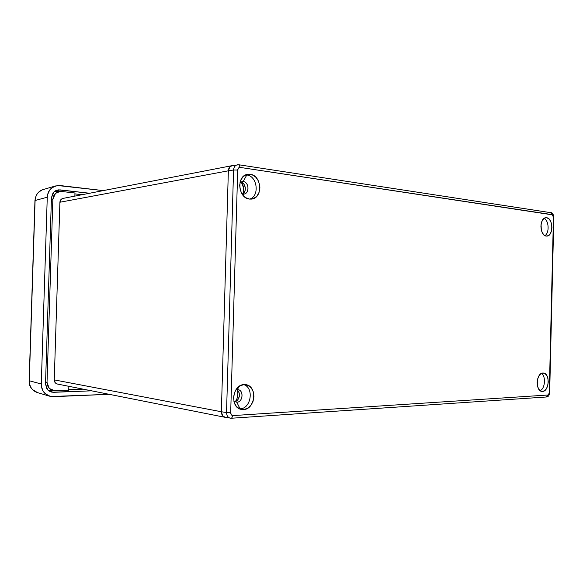 <?xml version="1.0" encoding="UTF-8"?>
<svg xmlns="http://www.w3.org/2000/svg" width="583" height="583" viewBox="0 0 583 583"><rect width="100%" height="100%" fill="white"/><g stroke="black" fill="none" stroke-linecap="round" stroke-linejoin="round"><path stroke-width="0.87" d="M41.284 384.008L41.444 386.573L43.186 391.259L46.56 394.749L51.02 396.52L109.174 394.312L53.454 396.666L49.548 396.17L44.702 393.19C42.428 390.858 41.291 387.797 41.284 384.008L47.267 197.2L41.284 384.008L29.288 380.75L41.284 384.008M42.34 189.847L38.988 191.902C36.634 193.986 35.337 196.85 35.097 200.501L47.267 197.2C47.515 193.447 48.841 190.495 51.246 188.353L55.472 185.97L60.166 185.554L103.286 190.605L57.746 185.525L53.191 186.946L49.621 190.16L47.587 194.671L47.267 197.2L35.097 200.501L29.288 380.75C29.296 384.43 30.403 387.404 32.626 389.67L37.611 392.65M51.457 197.652L53.017 192.966L55.392 190.823L58.417 189.869L89.622 193.25L60.034 189.883L54.481 191.435L60.034 189.883L56.996 190.138L54.095 191.763L51.457 197.652L45.51 383.869L51.457 197.652M91.604 390.829L51.974 392.206L49.008 391.018L46.771 388.693L45.51 383.869L47.77 389.976L51.085 392.002L53.592 392.308L91.604 390.829M48.987 391.004L53.592 392.308L48.987 391.004M37.268 392.534C32.152 390.69 29.493 386.762 29.288 380.75L34.951 200.588M55.472 185.97L43.127 189.57C38.493 190.954 35.767 194.62 34.958 200.559L35.155 199.59M35.65 197.141L36.474 195.137M38.114 192.776L39.957 191.129M541.345 230.198L541.053 224.324L541.345 230.198M544.041 218.436C548.989 220.432 549.609 232.989 544.901 235.627C549.609 232.989 548.989 220.432 544.041 218.436M537.264 384.685L537.723 378.731L537.264 384.685M541.432 373.426C546.096 376.203 545.134 388.803 540.106 390.646C545.134 388.803 546.096 376.203 541.432 373.426M236.822 402.241C243.446 402.175 243.818 389.065 237.186 389.648L239.496 386.135L237.186 389.648L237.849 389.67C244.022 390.063 243.031 402.219 236.822 402.241L233.87 401.25L236.822 402.241L240.065 408.829L236.822 402.241M243.716 384.62C254.312 387.578 251.156 408.756 240.065 408.829C251.156 408.756 254.312 387.578 243.716 384.62M234.475 401.672C239.664 401.344 241.318 391.696 236.53 389.721L238.097 390.967L239.139 392.92L239.321 396.469L237.842 399.698L236.159 401.119L234.475 401.672M246.791 174.995L243.184 181.524L240.028 182.377L243.184 181.524L240.539 182.056L242.455 182.792L244.051 184.352L245.334 187.668L244.947 191.173L242.492 193.979C247.207 192.026 245.647 182.479 240.539 182.056L243.184 181.524C249.152 182.042 249.743 193.709 243.818 194.044L242.827 194.037L244.466 196.77L242.827 194.037C249.386 195.167 249.764 182.151 243.184 181.524L246.791 174.995C257.438 175.964 259.843 196.274 249.684 199.094C259.843 196.274 257.438 175.964 246.791 174.995L250.224 174.273C262.022 175.396 263.064 198.526 251.36 199.102L249.509 199.08C238.207 198.373 236.159 176.139 247.265 174.375L250.224 174.273L245.669 174.907M243.468 409.572L240.065 408.829L243.468 409.572L241.136 409.383C229.578 407.451 232.457 384.335 244.182 384.591L245.377 384.634C257.569 385.312 255.74 409.419 243.468 409.572L239.569 408.851L236.304 406.329L234.169 402.372L233.521 397.591L234.453 392.731L236.815 388.555L240.24 385.698L244.182 384.591L248.052 385.385L251.251 387.95L253.314 391.871L253.948 396.571L253.044 401.352L250.748 405.498L247.389 408.384L243.468 409.572M546.672 217.743C553.413 218.282 553.486 236.334 546.752 236.093L546.235 236.071C539.61 235.751 539.224 217.918 545.841 217.721L545.069 217.896L546.672 217.743L548.763 218.742L550.49 220.979L551.605 224.105L551.933 227.647L551.438 231.079L550.184 233.885L548.355 235.634L546.235 236.071L544.136 235.109L542.379 232.887L541.243 229.738L540.9 226.153L541.41 222.677L542.686 219.864L544.537 218.129L546.672 217.743M542.533 391.433L541.884 391.412C535.128 390.996 536.214 372.777 542.97 373.011L543.298 373.018C550.184 372.989 549.412 391.455 542.533 391.433L540.412 390.865L538.641 388.963L537.497 386.026L537.154 382.499L537.664 378.935L538.954 375.875L540.82 373.798L542.97 373.011L545.069 373.63L546.818 375.547L547.933 378.469L548.268 381.952L547.765 385.472L546.504 388.511L544.668 390.61L542.533 391.433M226.131 417.384L224.258 417.056L222.691 415.868L221.671 414.003L221.358 411.744L228.361 170.804L228.798 168.589L229.921 166.833L231.553 165.791L233.433 165.63M238.658 164.792L232.238 165.623L229.921 166.833L228.361 170.804L233.564 170.003L226.532 412.567L233.564 170.003L228.361 170.804L221.358 411.744L226.532 412.567L221.358 411.744L222.691 415.868L225.249 417.341L231.517 418.259L233.083 415.584L547.918 395.019L548.858 394.327L549.273 392.76L553.449 217L552.691 214.887L240.247 167.43L238.483 168.042L237.704 170.047L230.686 412.735L231.349 414.819L233.083 415.584L231.517 418.259M242.827 194.037L241.945 193.826L242.827 194.037M239.555 408.843L240.065 408.829L239.555 408.843M235.824 389.925L237.186 389.648L235.824 389.925M249.509 199.08L245.647 197.644L242.411 194.525L240.298 190.182L239.649 185.285L240.575 180.606L242.914 176.868L246.31 174.645L248.241 174.222L252.184 174.798L255.755 177.166L258.415 180.963L259.778 185.605L259.901 188.032L259.005 192.638L256.731 196.354L253.401 198.621L249.509 199.08M546.227 397.001L547.918 395.019L546.242 397.001L231.327 418.244M547.918 395.019L233.083 415.584C231.582 415.504 230.788 414.549 230.686 412.735L237.704 170.047L233.564 170.003L237.704 170.047C237.908 168.261 238.753 167.387 240.247 167.43L552.203 214.646L550.68 212.635L553.449 217L549.273 392.76L549.667 392.65L547.918 395.019M226.532 412.567L230.686 412.735L226.532 412.567C226.656 415.715 227.968 417.596 230.453 418.208M550.432 212.627L238.884 164.778L240.247 167.43L238.899 164.778L237.463 164.785C235.124 165.332 233.827 167.073 233.564 170.003M553.828 217.167L553.449 217L553.828 217.167L549.667 392.65M74.937 193.906L82.108 194.707L74.937 193.906M237.405 390.282C238.411 394.334 237.769 398.043 235.496 401.425L237.07 398.415L237.893 394.181L237.412 390.282M241.377 182.26L243.658 188.149L243.257 193.505C244.306 189.497 243.687 185.744 241.377 182.26M49.329 390.413L53.92 390.778M59.75 191.457L55.188 191.778M74.967 192.995L74.864 196.107L74.967 192.995L61.412 191.472L74.967 192.995M232.012 165.667L63.022 198.402C61.135 198.898 60.1 200.18 59.903 202.243L228.361 170.804L59.903 202.243L54.255 379.89L221.358 411.744L228.361 170.804L221.358 411.744L221.671 414.003M49.271 388.482L47.019 382.39L45.554 382.295L47.019 382.39L52.864 199.233L55.494 193.352L60.195 191.428L61.412 191.472L58.242 191.778L55.494 193.352L53.607 195.975L52.864 199.233L51.406 199.313L52.864 199.233L47.019 382.39L47.551 385.713L49.271 388.482L51.916 390.275L55.079 390.821L49.271 388.482M68.736 390.297L55.079 390.821L68.736 390.297L68.86 386.318L68.736 390.297M83.267 389.174L68.75 389.721L83.267 389.174M232.274 165.616L231.91 165.689M231.298 165.893L230.285 166.498M229.673 167.102L228.361 170.804M221.358 411.744L54.255 379.89C54.336 382.105 55.378 383.49 57.382 384.037L225.045 417.304M57.455 384.051L55.37 382.929L54.255 379.89L59.903 202.243L61.208 199.313L63.088 198.395M49.533 396.17L37.378 392.578C31.475 389.903 28.735 385.946 29.15 380.699L34.958 200.559M549.667 392.702C548.603 397.402 547.976 396.119 546.38 396.994M231.502 418.259L230.453 418.215M550.855 212.657C552.312 212.525 553.303 214.012 553.828 217.109"/></g></svg>
